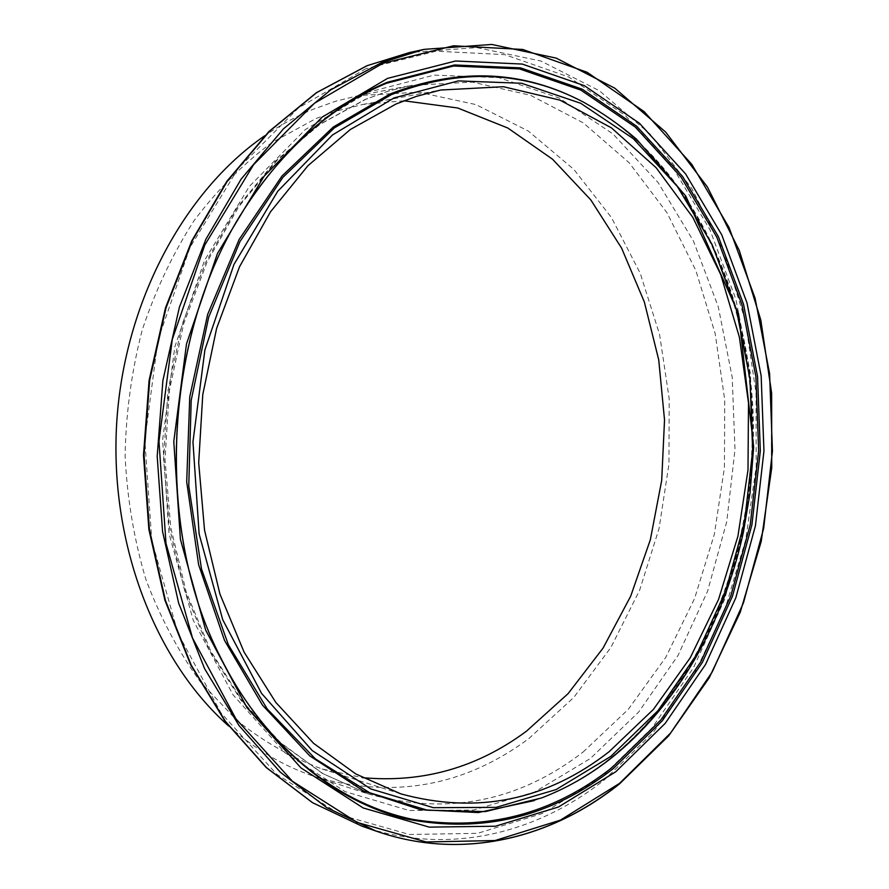 <?xml version="1.0" encoding="UTF-8"?>
<svg xmlns="http://www.w3.org/2000/svg" width="889" height="889" viewBox="0 0 889 889"><rect width="100%" height="100%" fill="white"/><g stroke="black" fill="none" stroke-linecap="round" stroke-linejoin="round"><path stroke-width="0.67" stroke-dasharray="4.45 3.33" d="M228.551 725.913C255.976 750.049 285.402 767.185 316.84 777.308C394.294 798.978 464.991 786.032 528.966 738.481L573.783 697.454L610.932 647.392L639.547 590.429L659.027 528.633L668.973 464.014L669.173 398.572L659.549 334.32L640.224 273.29L611.488 217.594L573.872 169.421L528.266 131.016L475.926 104.591L418.619 92.2L358.623 95.556L335.62 101.235L312.795 109.414C296.315 116.259 280.291 125.049 264.711 135.784M403.928 100.779L362.856 104.446L335.942 111.192L315.939 118.559L271.556 142.785C243.208 163.887 217.394 189.824 194.113 220.594C172.755 253.798 155.442 290.292 142.184 330.075C131.583 371.146 125.894 413.163 125.105 456.113C127.216 498.851 134.139 539.956 145.885 579.428C160.164 617.255 178.278 651.326 200.203 681.63L236.974 720.479C263.889 741.871 292.27 758.039 322.129 768.996L362.445 777.653M362.034 826.192C447.178 855.896 536.023 834.082 604.231 779.986L653.337 732.425L693.798 674.951L724.779 609.987L745.693 539.845L756.195 466.747L756.05 392.86L745.193 320.351L723.713 251.476L691.842 188.557L650.103 134.106L599.364 90.722L540.945 61.041L476.782 47.595L409.44 52.551M365.857 68.686L298.371 108.002L238.208 168.454L190.035 247.375L157.953 340.076L144.829 440.177L151.786 540.368L178.011 633.357L220.939 712.856L276.768 774.297L341.054 815.08L409.351 834.482L477.615 833.326L542.468 813.468L601.286 777.408L652.082 727.891L693.476 667.728L724.524 599.653L744.582 526.277L753.272 450.112L750.394 373.613L735.881 299.26L709.9 229.64L672.817 167.454L625.367 115.57L568.76 76.987L504.796 54.64L436.032 51.195L365.857 68.686M368.346 92.189L305.305 129.583L249.287 186.501L204.548 260.399L174.8 346.921L162.609 440.211L169.01 533.589L193.269 620.411L233.096 694.909L285.047 752.816L345.088 791.61L409.107 810.501L473.337 810.101L534.589 792.032L590.307 758.539L638.569 712.156L677.985 655.515L707.588 591.218L726.724 521.765L734.992 449.612L732.192 377.147L718.279 306.783L693.442 241.03L658.071 182.501L612.954 133.917L559.281 98.057L498.862 77.654L434.143 75.12L368.346 92.189M582.995 752.138L628.245 709.389L665.739 657.416L694.631 598.397L714.312 534.456L724.424 467.658L724.735 400.028L715.178 333.608L695.854 270.489L667.039 212.815L629.234 162.831L583.284 122.871L530.433 95.245L472.415 82.121L411.551 85.344L388.171 91.145L364.957 99.546L318.54 125.016L275.368 161.242L237.174 207.481L205.626 262.433L182.178 324.274L167.943 390.704L163.609 459.157L169.343 526.899L184.801 591.263L209.171 649.848L241.241 700.654L279.513 742.159L322.363 773.397L368.124 793.91C446.767 815.78 518.387 801.856 582.995 752.138M534.133 800.622L541.29 798.044C565.804 788.654 588.74 775.619 610.087 758.939C704.31 684.074 757.139 549.169 753.294 417.119C748.86 285.28 686.708 157.886 583.917 102.379L577.139 98.957M540.19 798.422C564.748 789.021 587.729 775.964 609.109 759.262C703.499 684.286 756.395 549.224 752.55 417.019C748.094 285.025 685.852 157.464 582.873 101.868C685.308 157.164 747.671 284.824 752.061 417.019C755.906 549.413 702.843 684.697 608.687 759.473C587.396 776.108 564.571 789.088 540.19 798.422M257.532 189.513L247.564 204.037C164.209 326.796 152.119 524.054 219.861 656.071L227.984 671.706M619.155 783.976L668.361 735.881L708.911 677.829L739.948 612.243L760.917 541.468L771.452 467.725L771.352 393.182L760.528 320.04L739.059 250.542L707.177 187.034L665.405 132.039L614.588 88.178L556.047 58.129L491.684 44.461L424.097 49.373M316.84 777.308L368.124 793.91L322.951 773.641L280.524 742.659L242.497 701.343L210.549 650.615L186.212 591.952L170.744 527.377L165.01 459.357L169.377 390.593L183.656 323.874L207.148 261.844L238.685 206.826L276.757 160.653L319.662 124.593L365.623 99.346L388.515 91.056L411.551 85.344L358.623 95.556M362.856 104.446L444.067 89.356M248.064 203.348L247.564 204.037C164.121 327.03 152.052 523.799 219.861 656.071L220.272 656.827M322.129 768.996L400.883 793.888"/><path stroke-width="1.33" d="M264.711 135.784C184.179 191.135 124.16 302.271 116.703 422.886C109.369 543.501 155.375 661.138 228.551 725.913M609.109 751.716L653.404 709.4L690.153 657.938L718.523 599.508L737.926 536.189L747.993 470.025L748.505 403.028L739.392 337.198L720.735 274.59L692.798 217.338L656.093 167.665L611.421 127.849L559.981 100.146L503.463 86.722L440.611 90.033L416.497 96.334L395.994 104.013L350.377 129.483L307.961 165.698L270.467 211.882L239.541 266.733L216.605 328.419L202.77 394.638L198.692 462.791L204.537 530.155L219.95 594.085L244.108 652.17L275.812 702.421L313.595 743.337L355.833 773.986L400.883 793.888C477.071 814.557 546.468 800.5 609.109 751.716M362.445 777.653C422.564 783.165 477.226 767.674 526.455 731.191L568.093 693.642L603.098 648.048L630.701 596.163L650.359 539.701L661.705 480.382L664.528 419.875L658.727 359.856L644.358 302.016L621.589 248.098L590.807 199.903L552.591 159.264L507.83 128.027L457.735 108.002L403.928 100.779M613.277 768.607L662.349 720.712L702.388 662.383L732.447 596.263L751.894 524.943L760.328 450.867L757.55 376.48L743.526 304.227L718.39 236.652L682.552 176.4L636.746 126.282L582.173 89.167L520.61 67.886L454.557 64.964L387.271 82.277C333.742 104.58 287.336 144.94 248.064 203.348C164.454 326.474 152.319 524.399 220.272 656.827C263.877 744.771 334.22 801.911 407.24 819.136C483.105 833.638 551.78 816.791 613.277 768.607M227.984 671.706C273.267 753.35 342.221 804.901 412.952 819.425C486.227 831.393 552.547 814.146 611.888 767.685L660.86 719.934L700.832 661.76L730.836 595.83L750.249 524.688L758.661 450.79L755.883 376.592L741.871 304.527L716.778 237.13L681.007 177.044L635.279 127.071L580.817 90.078L519.398 68.886L453.501 66.008L386.371 83.299C337.831 103.513 294.881 138.917 257.532 189.513M387.56 78.388L322.24 117.059L264.066 176.278L217.505 253.421L186.501 343.91L173.777 441.566L180.411 539.312L205.648 630.068L247.042 707.755L300.949 767.896L363.123 807.934L429.276 827.137L495.495 826.214L558.503 806.979L615.71 771.808L665.194 723.379L705.555 664.461L735.848 597.719L755.439 525.732L763.951 450.99L761.162 375.925L747.038 303.005L721.724 234.774L685.608 173.922L639.435 123.249L584.384 85.677L522.265 64.064L455.557 60.997L387.56 78.388M409.44 52.551L367.224 65.653L316.695 92.6L269.456 131.328L227.406 181.089L192.391 240.541L166.054 307.75L149.674 380.248L144.051 455.19L149.419 529.577L165.443 600.464L191.235 665.161L225.495 721.468L266.567 767.685L312.695 802.767L362.034 826.192L312.461 802.656L266.178 767.485L225.006 721.19L190.702 664.872L164.898 600.197L148.874 529.399L143.496 455.124L149.108 380.303L165.476 307.916L191.802 240.786L226.817 181.345L268.923 131.55L316.284 92.756L367.001 65.719L409.44 52.551L424.097 49.373L381.703 62.552L330.93 89.733L283.435 128.838L241.141 179.111L205.904 239.23L179.389 307.205L162.887 380.536L157.197 456.346L162.576 531.6L178.678 603.275L204.603 668.684L239.03 725.557L280.313 772.208L326.641 807.568L376.191 831.137C461.68 860.963 550.791 838.705 619.155 783.976M382.626 63.408L314.439 103.268L253.587 164.687L204.814 244.986L172.299 339.376L158.975 441.333L165.987 543.368L192.502 638.013L235.918 718.834L292.337 781.198L357.256 822.469L426.175 841.961L494.995 840.55L560.326 820.169L619.522 783.387L670.628 733.003L712.267 671.884L743.482 602.786L763.662 528.355L772.441 451.123L769.596 373.547L755.072 298.148L729.024 227.495L691.798 164.354L644.125 111.614L587.184 72.309L522.776 49.462L453.457 45.795L382.626 63.408M610.443 758.739C676.974 706.11 723.657 623.078 743.371 532.289L750.049 492.951L753.661 446.9L738.559 313.817L685.83 196.125L636.491 139.162C620 125.093 602.475 112.836 583.917 102.379C524.043 70.653 459.846 68.075 391.338 94.645L334.364 127.883L282.835 177.433L239.974 241.552L208.671 317.217L191.191 400.317L188.768 485.972L201.514 569.049L228.34 644.714L267.222 708.966L315.395 758.895L369.824 792.821L427.442 810.223L485.405 811.579L541.29 798.044C565.926 788.621 588.963 775.53 610.376 758.795M393.994 97.946L332.408 135.028L277.69 191.335L233.996 264.366L204.915 349.799L192.969 441.877L199.136 534.045L222.728 619.744L261.522 693.32L312.195 750.538L370.791 788.932L433.343 807.679L496.162 807.368L556.103 789.576L610.676 756.506L657.993 710.644L696.654 654.615L725.702 590.985L744.515 522.243L752.661 450.801L749.96 379.07L736.359 309.45L712.033 244.419L677.407 186.568L633.235 138.606L580.706 103.28L521.587 83.255L458.313 80.91L393.994 97.946M577.139 98.957C518.565 69.887 456.157 68.253 389.927 94.067L333.275 127.016L281.957 176.055L239.141 239.485L207.67 314.395L189.768 396.783L186.701 481.882L198.614 564.682L224.517 640.424L262.444 705.121L309.761 755.861L363.468 790.91L420.575 809.69L478.271 812.568L534.133 800.622M248.064 203.348C164.509 326.307 152.363 524.577 220.272 656.827M424.097 49.373L491.761 44.45L556.192 58.118L614.799 88.189L665.65 132.061L707.444 187.057L739.326 250.554L760.806 320.04L771.641 393.171L771.752 467.692L761.217 541.434L740.259 612.21L709.222 677.785L668.672 735.836L619.455 783.942C551.047 838.705 461.802 861.008 376.191 831.137L362.034 826.192"/></g></svg>
